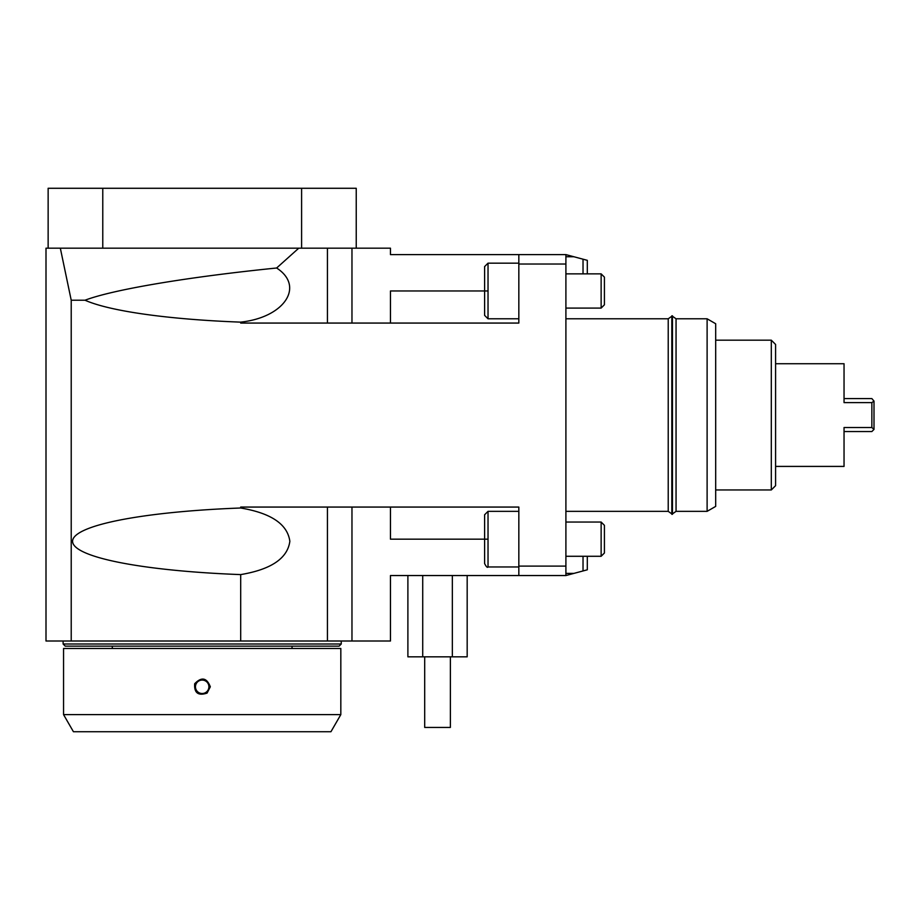 <?xml version="1.0" encoding="UTF-8"?>
<svg xmlns="http://www.w3.org/2000/svg" width="920" height="920" viewBox="0 0 920 920"><rect width="100%" height="100%" fill="white"/><g stroke="black" fill="none" stroke-linecap="round" stroke-linejoin="round"><path stroke-width="1.38" d="M71.219 641.01L46 641.01L46 248.181L298.759 248.181L276.632 268.007C305.003 286.407 284.406 317.434 240.695 322.138A218.833 34.235 180 0 1 85.02 300.219L71.219 300.219L71.219 641.01L240.695 641.01L240.695 574.597A218.833 34.235 180 0 1 72.576 541.305A218.833 34.235 180 0 1 240.695 508.001L240.695 507.069L518.834 507.069L518.834 575.54L390.459 575.54L390.459 641.01L351.969 641.01L351.969 507.069M206.31 692.093A6.716 6.716 0 0 1 195.523 687.711A6.716 6.716 0 0 1 204.723 680.57A6.716 6.716 0 0 1 206.31 692.093M210.323 686.792L207.08 693.094C198.191 696.049 194.062 692.921 194.683 683.721C201.549 676.637 206.758 677.66 210.323 686.792M565.903 318.791L668.219 318.791L668.219 511.347L565.903 511.347M518.834 566.973L488.025 566.973L488.025 539.166L390.459 539.166L390.459 507.069M390.459 323.07L390.459 290.973L488.025 290.973L488.025 263.166L518.834 263.166M351.969 323.07L351.969 248.181L390.459 248.181L390.459 254.61L518.834 254.61L518.834 323.07L240.695 323.07L240.695 322.138M518.834 254.61L565.903 254.61L565.903 264.029L518.834 264.029M518.834 566.11L565.903 566.11L565.903 575.54L518.834 575.54M565.903 566.11L565.903 264.029M707.112 511.347L715.679 506.402L715.679 323.736L707.112 318.791L707.112 511.347L676.05 511.347L676.05 318.791L707.112 318.791M771.305 489.957L775.583 485.679L775.583 344.459L771.305 340.181L771.305 489.957L715.679 489.957M775.583 363.722L844.043 363.722L844.043 402.615L871.861 402.615L871.861 427.524L844.043 427.524L844.043 466.417L775.583 466.417M871.861 402.615L874 401.097L871.861 398.59L844.043 398.59M844.043 431.549L871.861 431.549L874 429.41L871.861 427.524M874 429.042L874 401.097M488.025 539.166L488.025 511.347L484.61 514.774L484.61 563.558C486.254 566.789 487.393 567.939 488.025 566.973M601.139 556.278L604.417 553L604.417 525.332L601.139 522.042L601.139 556.278L565.903 556.278M518.834 318.791L488.025 318.791L488.025 290.973M488.025 263.166L484.61 266.582L484.61 315.365L488.025 318.791M601.139 308.096L604.417 304.808L604.417 277.138L601.139 273.861L601.139 308.096L565.903 308.096M583.027 556.278L583.027 570.952L587.305 569.802L587.305 556.278M583.027 570.952L565.903 575.54M573.896 573.39L565.903 573.39M587.305 273.861L587.305 260.337L583.027 259.187L583.027 273.861M565.903 256.749L573.896 256.749L583.027 259.187M565.903 254.61L573.896 256.749M671.818 315.824L671.818 514.314L672.451 514.314L672.451 315.824L671.818 315.824M467.176 575.54L467.176 656.834L407.893 656.834L407.893 575.54M452.352 656.834L452.352 575.54M422.717 656.834L422.717 575.54M450.374 656.834L450.374 727.444L424.695 727.444L424.695 656.834M327.428 507.069L327.428 641.01L351.969 641.01M298.759 248.181L327.428 248.181L327.428 323.07M85.02 300.219C113.309 289.512 187.737 277 276.632 268.007M60.329 248.181L71.219 300.219M240.695 508.001C271.17 513.141 287.546 524.25 289.846 541.305C287.546 558.359 271.17 569.457 240.695 574.597M327.428 641.01L240.695 641.01M351.969 248.181L327.428 248.181M63.549 648.496L340.825 648.496L340.825 714.61L63.549 714.61L63.549 648.496M112.32 646.139L112.32 648.496M63.549 714.61L73.427 731.722L330.947 731.722L340.825 714.61M63.112 644L65.251 646.139L339.112 646.139L341.251 644L63.112 644L63.112 641.01M102.775 248.181L102.775 188.278L301.599 188.278L301.599 248.181M48.139 248.181L48.139 188.278L102.775 188.278M301.599 188.278L356.235 188.278L356.235 248.181M715.679 340.181L771.305 340.181M488.025 511.347L518.834 511.347M565.903 522.042L601.139 522.042M565.903 273.861L601.139 273.861M671.818 316.25L668.219 318.791M671.818 513.889L668.219 511.347M676.05 318.791L672.451 316.25M676.05 511.347L672.451 513.889M292.042 648.496L292.042 646.139M341.251 644L341.251 641.01"/></g></svg>
